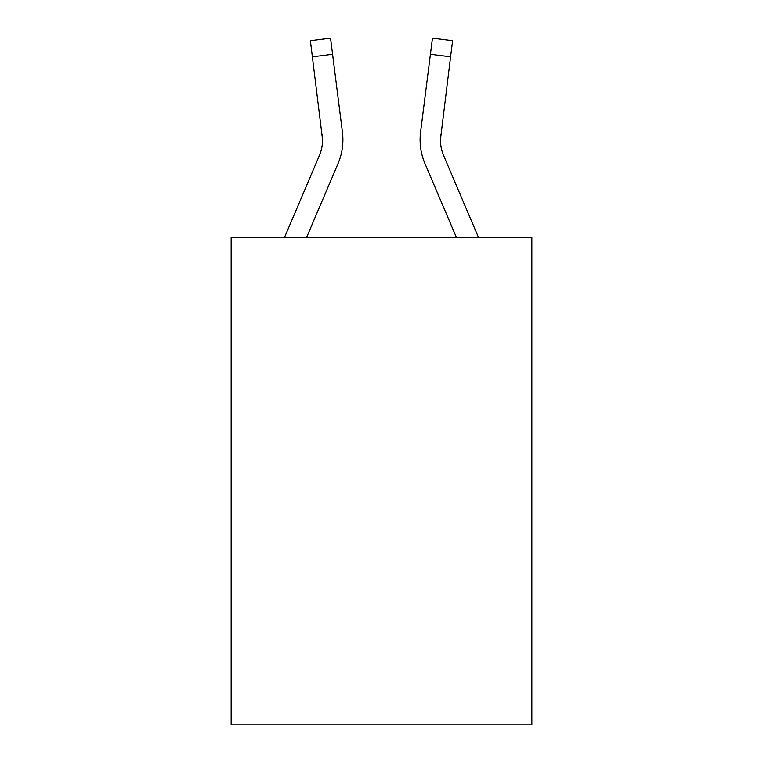 <?xml version="1.0" encoding="UTF-8"?>
<svg xmlns="http://www.w3.org/2000/svg" width="763" height="763" viewBox="0 0 763 763"><rect width="100%" height="100%" fill="white"/><g stroke="black" fill="none" stroke-linecap="round" stroke-linejoin="round"><path stroke-width="1.14" d="M531.84 237.255L531.84 724.85L231.16 724.85L231.16 237.255L531.84 237.255M322.577 139.801L322.263 134.641A40.63 40.63 -37.6 0 1 319.335 155.652L284.589 237.255L319.335 155.652A40.63 40.63 -40.9 0 0 322.577 139.81L310.388 40.697L330.551 38.15L332.582 54.278L312.429 56.824M342.825 142.691L342.902 140.001M306.669 237.255L338.028 163.606A60.954 60.954 -37.6 0 0 342.415 132.094L332.582 54.278M456.331 237.255L424.972 163.606A60.954 60.954 37.6 0 1 420.585 132.094L432.449 38.15L452.612 40.697L432.449 38.15L452.612 40.697L450.571 56.824L430.418 54.278M478.411 237.255L443.665 155.652A40.63 40.63 37.6 0 1 440.423 139.801L450.571 56.824M440.423 139.801A40.63 40.63 37.6 0 0 443.665 155.652A40.63 40.63 37.6 0 1 440.423 139.801A40.63 40.63 37.6 0 0 443.665 155.652A40.63 40.63 37.6 0 1 440.423 139.801A40.63 40.63 37.6 0 0 443.665 155.652A40.63 40.63 37.6 0 1 440.423 139.801A40.63 40.63 37.6 0 0 443.665 155.652A40.63 40.63 37.6 0 1 440.423 139.801A40.63 40.63 37.6 0 0 443.665 155.652A40.63 40.63 37.6 0 1 440.423 139.801A40.63 40.63 37.6 0 0 443.665 155.652A40.63 40.63 37.6 0 1 440.423 139.801A40.63 40.63 37.6 0 0 443.665 155.652A40.63 40.63 37.6 0 1 440.423 139.801A40.63 40.63 37.6 0 0 443.665 155.652A40.63 40.63 37.6 0 1 440.423 139.801A40.63 40.63 37.6 0 0 443.665 155.652A40.63 40.63 37.6 0 1 440.423 139.801L440.737 134.641A40.63 40.63 37.6 0 0 443.665 155.652A40.63 40.63 37.6 0 1 440.423 139.801L440.737 134.641M342.902 139.705L342.825 142.71L342.902 139.705M310.388 40.697L330.551 38.15M420.098 139.705L420.175 142.71L420.098 139.705M452.612 40.697L432.449 38.15"/></g></svg>
